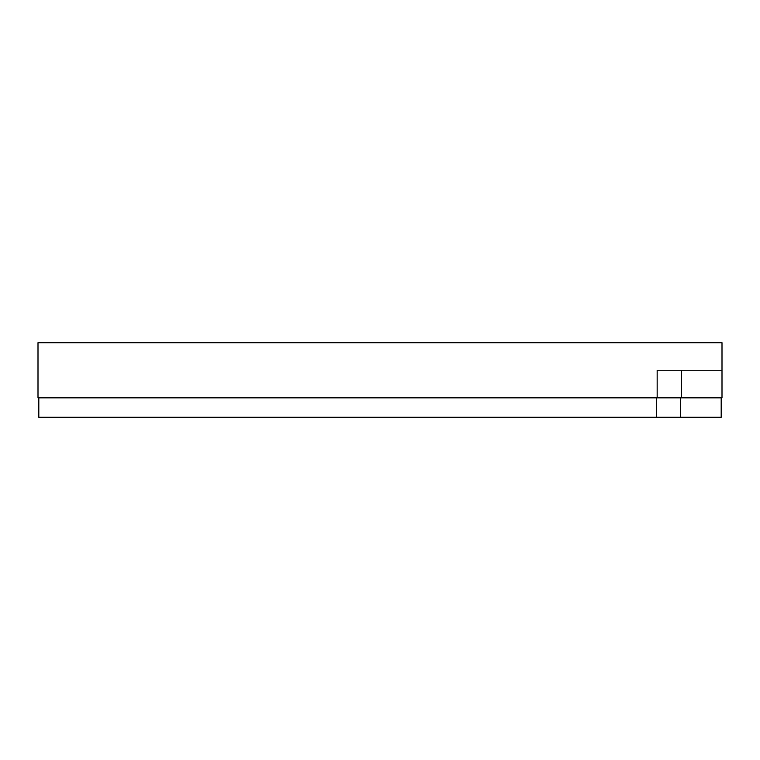 <?xml version="1.0" encoding="UTF-8"?>
<svg xmlns="http://www.w3.org/2000/svg" width="760" height="760" viewBox="0 0 760 760"><rect width="100%" height="100%" fill="white"/><g stroke="black" fill="none" stroke-linecap="round" stroke-linejoin="round"><path stroke-width="1.14" d="M657.163 370.272L657.163 397.831L657.163 370.272L722 370.272L722 342.722L38 342.722L38 397.831L681.482 397.831L681.482 370.272M681.482 397.831L722 397.831L722 370.272M38.807 397.831L38.807 417.278L656.355 417.278L656.355 397.831M721.192 397.831L721.192 417.278L656.355 417.278M680.665 417.278L680.665 397.831"/></g></svg>
